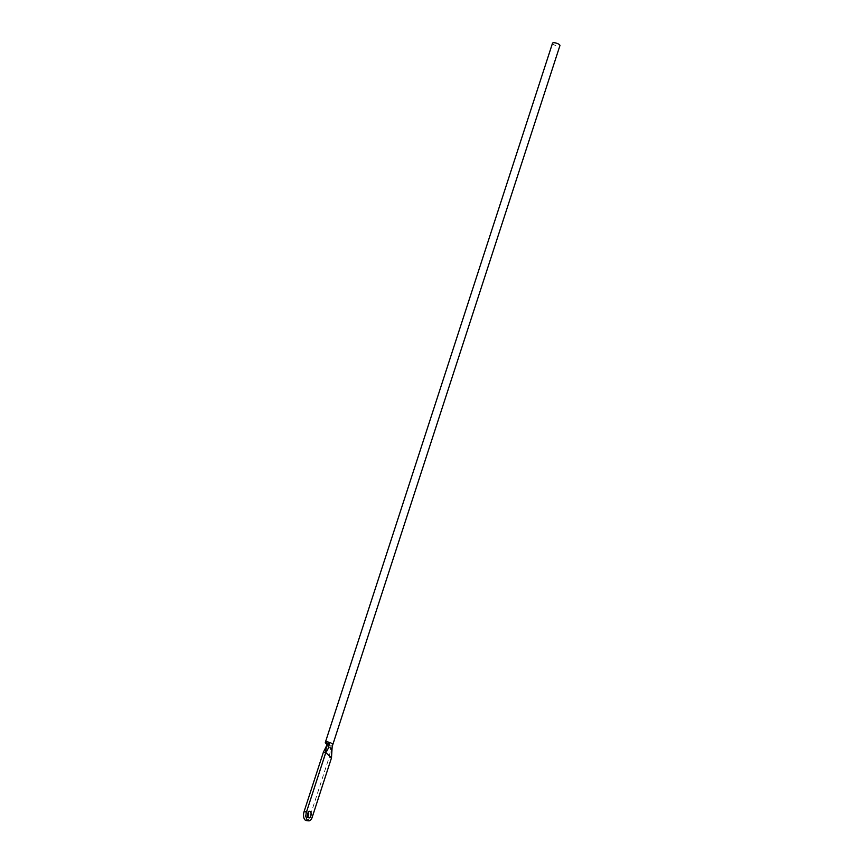 <?xml version="1.0" encoding="UTF-8"?>
<svg xmlns="http://www.w3.org/2000/svg" width="864" height="864" viewBox="0 0 864 864"><rect width="100%" height="100%" fill="white"/><g stroke="black" fill="none" stroke-linecap="round" stroke-linejoin="round"><path stroke-width="0.65" stroke-dasharray="4.32 3.24" d="M312.044 817.711L331.474 757.901C330.61 753.084 330.869 748.84 332.273 745.157A3.899 1.242 -162 0 0 332.748 744.79M306.31 820.562A6.286 3.359 95.7 0 0 309.787 816.977L329.065 757.652L330.728 748.883L329.918 745.61L327.11 743.71M327.132 744.142A3.899 1.242 -162 0 0 327.964 744.52A3.899 1.242 -162 0 0 328.817 744.811A3.899 1.242 -162 0 0 330.815 745.232A3.899 1.242 -162 0 0 332.273 745.157M307.919 816.772A3.283 1.75 -84.3 0 1 306.612 817.571A3.283 1.75 -84.3 0 1 305.186 814.136A3.283 1.75 -84.3 0 1 307.26 811.048A3.283 1.75 -84.3 0 1 307.897 811.35A3.283 1.75 -84.3 0 1 308.383 812.084M552.517 43.2A3.899 1.242 -162 0 0 554.148 44.885A3.899 1.242 -162 0 0 557.993 46.062A3.899 1.242 -162 0 0 559.926 45.608M329.065 757.652L331.484 757.89M312.196 817.214L309.787 816.977M330.728 748.883L326.83 745.243M326.452 742.37L329.918 745.61M309.69 811.285L307.26 811.048M309.042 817.808L306.612 817.571"/><path stroke-width="1.3" d="M332.273 745.157L331.484 757.89L312.044 817.711A6.286 3.359 95.7 0 1 308.74 820.8L306.31 820.562A6.286 3.359 95.7 0 1 304.074 811.642L323.352 752.317L326.83 745.243L325.793 742.068L326.452 742.37M312.109 817.528L331.484 757.89L325.793 752.566C328.104 749.596 329.26 746.183 329.26 742.349C326.894 745.135 325.728 748.537 325.76 752.555L306.353 812.398A6.286 3.359 95.7 0 0 308.74 820.8M327.11 743.71L325.814 742.003A3.899 1.242 -162 0 0 325.469 742.187A3.899 1.242 -162 0 0 325.339 742.381A3.899 1.242 -162 0 0 327.132 744.142M308.383 812.084A3.283 1.75 -84.3 0 1 307.919 816.772M325.814 742.003A3.899 1.242 -162 0 1 329.26 742.349A3.899 1.242 -162 0 1 332.748 744.779A3.899 1.242 -162 0 0 332.748 744.779L559.926 45.608A3.899 1.242 -162 0 0 556.6 43.222A3.899 1.242 -162 0 0 552.517 43.2L325.339 742.381M310.327 811.598A3.283 1.75 -84.3 0 1 311.008 815.346A3.283 1.75 -84.3 0 1 309.042 817.808A3.283 1.75 -84.3 0 1 307.616 814.374A3.283 1.75 -84.3 0 1 309.69 811.285A3.283 1.75 -84.3 0 1 310.327 811.598M306.353 812.398L325.793 752.566L323.352 752.317M306.482 811.879L304.074 811.642M331.484 757.89L331.96 747.868M332.748 744.779L331.949 747.911"/></g></svg>
